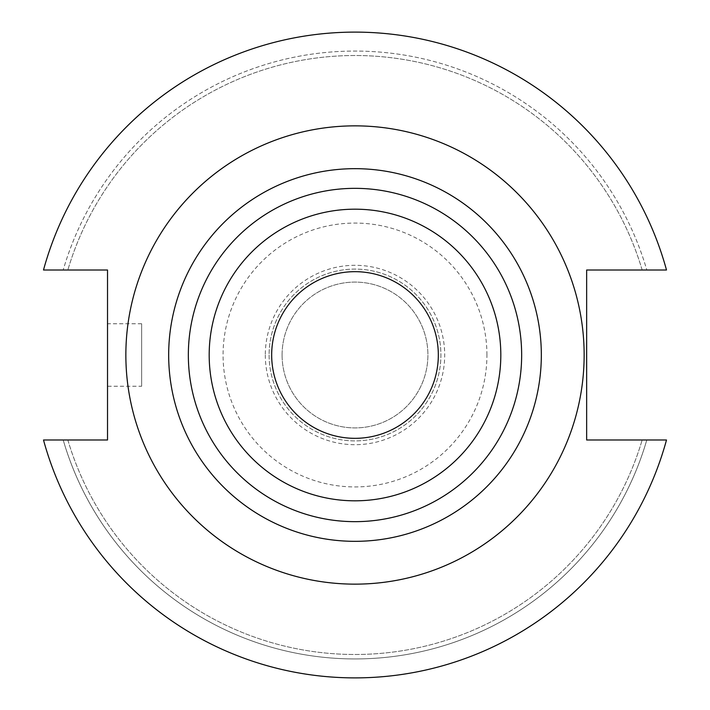 <?xml version="1.0" encoding="UTF-8"?>
<svg xmlns="http://www.w3.org/2000/svg" width="710" height="710" viewBox="0 0 710 710"><rect width="100%" height="100%" fill="white"/><g stroke="black" fill="none" stroke-linecap="round" stroke-linejoin="round"><path stroke-width="0.53" stroke-dasharray="3.55 2.66" d="M188.345 355A166.655 166.655 0 0 0 355 521.655A166.655 166.655 0 0 0 521.655 355A166.655 166.655 0 0 0 355 188.345A166.655 166.655 0 0 0 188.345 355A166.655 166.655 0 0 1 355 188.345A166.655 166.655 0 0 1 521.655 355M438.327 355A83.327 83.327 0 0 1 355 438.327A83.327 83.327 0 0 1 271.673 355A83.327 83.327 0 0 0 355 438.327A83.327 83.327 0 0 0 438.327 355A83.327 83.327 0 0 0 355 271.673A83.327 83.327 0 0 0 271.673 355A83.327 83.327 0 0 0 355 438.327A83.327 83.327 0 0 0 438.327 355A83.327 83.327 0 0 0 355 271.673A83.327 83.327 0 0 0 271.673 355A83.327 83.327 0 0 1 355 271.673A83.327 83.327 0 0 1 438.327 355M141.645 386.249L141.645 323.751L141.645 386.249L107.521 386.249L107.521 323.751L107.521 386.249M141.645 323.751L107.521 323.751M584.144 355A229.144 229.144 0 0 0 355 125.856A229.144 229.144 0 0 0 125.856 355A229.144 229.144 0 0 0 355 584.144A229.144 229.144 0 0 0 584.144 355A229.144 229.144 0 0 0 355 125.856A229.144 229.144 0 0 0 125.856 355A229.144 229.144 0 0 0 355 584.144A229.144 229.144 0 0 0 584.144 355A229.144 229.144 0 0 0 355 125.856A229.144 229.144 0 0 0 125.856 355A229.144 229.144 0 0 0 355 584.144A229.144 229.144 0 0 0 584.144 355M282.092 355A72.908 72.908 0 0 0 355 427.908A72.908 72.908 0 0 0 427.908 355A72.908 72.908 0 0 0 355 282.092A72.908 72.908 0 0 0 282.092 355A72.908 72.908 0 0 0 355 427.908A72.908 72.908 0 0 0 427.908 355A72.908 72.908 0 0 0 355 282.092A72.908 72.908 0 0 0 282.092 355M269.09 355A85.91 85.91 0 0 0 355 440.91A85.91 85.91 0 0 0 440.91 355A85.91 85.91 0 0 0 355 269.09A85.91 85.91 0 0 0 269.09 355A85.91 85.91 0 0 0 355 440.91A85.91 85.91 0 0 0 440.91 355A85.91 85.91 0 0 0 355 269.09A85.91 85.91 0 0 0 269.09 355M265.309 355A89.691 89.691 0 0 0 355 444.691A89.691 89.691 0 0 0 444.691 355A89.691 89.691 0 0 0 355 265.309A89.691 89.691 0 0 0 265.309 355M486.927 355A131.927 131.927 0 0 0 355 223.073A131.927 131.927 0 0 0 223.073 355A131.927 131.927 0 0 0 355 486.927A131.927 131.927 0 0 0 486.927 355M43.505 439.996A322.881 322.881 0 0 0 666.495 439.996L586.646 439.996L586.646 270.004L666.495 270.004A322.881 322.881 0 0 0 43.505 270.004L107.521 270.004L107.521 439.996L43.505 439.996A322.881 322.881 0 0 0 666.495 439.996A322.881 322.881 0 0 1 43.505 439.996L63.199 439.996A303.924 303.924 0 0 0 646.801 439.996A303.924 303.924 0 0 1 63.199 439.996L43.505 439.996M646.801 270.004L666.495 270.004L646.801 270.004A303.924 303.924 0 0 0 63.199 270.004A303.924 303.924 0 0 1 646.801 270.004L642.159 270.004L646.801 270.004M67.84 439.996A299.469 299.469 0 0 0 642.159 439.996A299.469 299.469 0 0 1 67.84 439.996L63.199 439.996L67.84 439.996M642.159 270.004A299.469 299.469 0 0 0 67.84 270.004A299.469 299.469 0 0 1 642.159 270.004M666.495 270.004A322.881 322.881 0 0 0 43.505 270.004A322.881 322.881 0 0 1 666.495 270.004"/><path stroke-width="1.06" d="M438.327 355A83.327 83.327 0 0 1 355 438.327A83.327 83.327 0 0 1 271.673 355A83.327 83.327 0 0 1 355 271.673A83.327 83.327 0 0 1 438.327 355M584.144 355A229.144 229.144 0 0 0 355 125.856A229.144 229.144 0 0 0 125.856 355A229.144 229.144 0 0 0 355 584.144A229.144 229.144 0 0 0 584.144 355M521.655 355A166.655 166.655 0 0 0 355 188.345A166.655 166.655 0 0 0 188.345 355A166.655 166.655 0 0 0 355 521.655A166.655 166.655 0 0 0 521.655 355M500.816 355A145.816 145.816 0 0 0 355 209.184A145.816 145.816 0 0 0 209.184 355A145.816 145.816 0 0 0 355 500.816A145.816 145.816 0 0 0 500.816 355M43.505 439.996A322.881 322.881 0 0 0 666.495 439.996L586.646 439.996L586.646 270.004L666.495 270.004A322.881 322.881 0 0 0 43.505 270.004L107.521 270.004L107.521 439.996L43.505 439.996M541.331 355A186.331 186.331 0 0 1 355 541.331A186.331 186.331 0 0 1 168.669 355A186.331 186.331 0 0 1 355 168.669A186.331 186.331 0 0 1 541.331 355"/></g></svg>
